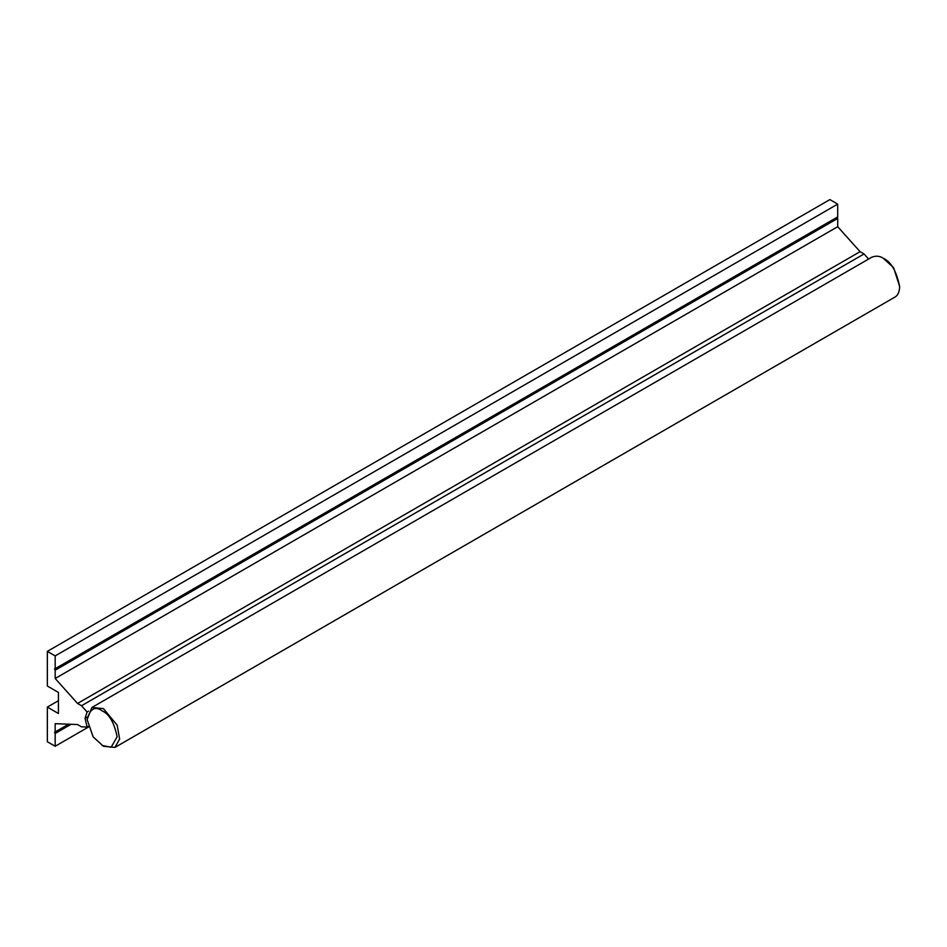 <?xml version="1.0" encoding="UTF-8"?>
<svg xmlns="http://www.w3.org/2000/svg" width="947" height="947" viewBox="0 0 947 947"><rect width="100%" height="100%" fill="white"/><g stroke="black" fill="none" stroke-linecap="round" stroke-linejoin="round"><path stroke-width="1.42" d="M55.175 731.948L68.622 724.195L54.524 732.327L55.175 731.948L55.175 723.674L77.547 724.538L81.513 726.823L87.1 727.047L85.052 718.323L87.148 717.116M88.154 726.432L87.1 727.047M85.052 718.323L87.1 711.99L88.556 711.15M868.6 259.052L864.031 253.962L81.513 705.74L87.1 711.99M864.031 253.962L860.077 251.677L77.547 703.455L81.513 705.74M860.077 251.677L837.704 226.7L837.704 218.426L55.175 670.204L55.175 678.49L837.704 226.7M55.175 678.49L77.547 703.455M55.175 670.204L54.524 669.079L837.053 217.289L837.704 218.426M837.053 217.289L837.704 216.922L837.704 204.114L55.175 655.904L47.35 651.382L829.88 199.592L837.704 204.114M54.524 669.079L837.704 216.922M55.175 668.7L55.175 655.904M47.35 651.382L47.35 686.019L58.43 692.423L58.43 713.505L47.35 707.101L58.43 700.709M54.524 732.327L55.175 733.463L55.175 746.26L47.35 741.738L47.35 707.101M55.175 746.26L88.355 727.107M55.175 733.463L71.061 724.289M87.124 719.531L91.906 707.468L103.436 708.616L117.156 725.201L119.618 739.051L114.954 747.408L103.436 746.26L93.126 736.849L87.124 719.531C90.036 708.676 95.031 705.787 102.122 710.866C109.213 713.979 114.22 722.644 117.12 736.849L111.13 747.242L102.122 745.502M91.906 707.468L871.82 257.193C876.082 255.572 879.929 255.962 883.35 258.33C891.056 261.715 896.489 271.126 899.65 286.562C899.449 291.972 897.863 295.488 894.879 297.121L114.954 747.408M899.65 286.562L893.648 267.741L883.35 258.33"/></g></svg>
